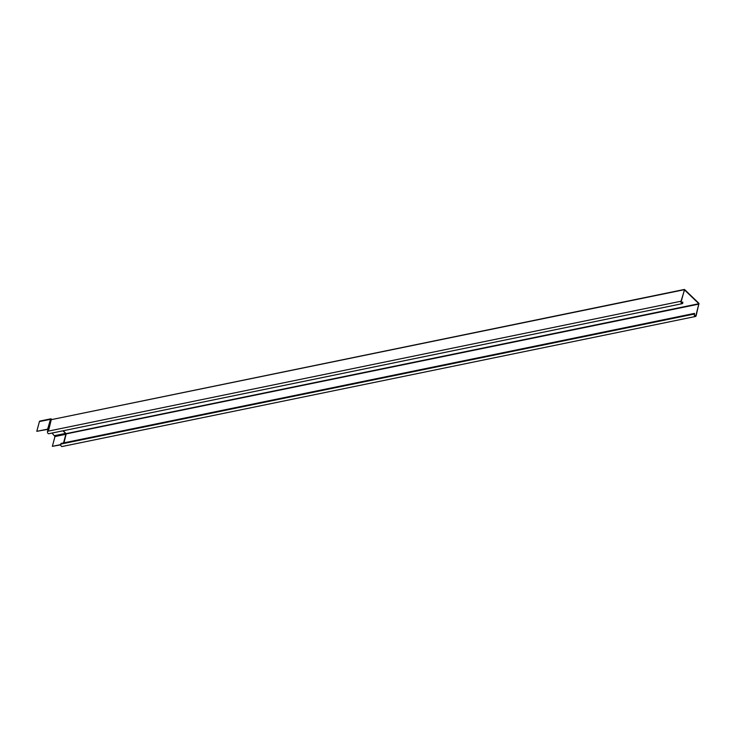 <?xml version="1.0" encoding="UTF-8"?>
<svg xmlns="http://www.w3.org/2000/svg" width="736" height="736" viewBox="0 0 736 736"><rect width="100%" height="100%" fill="white"/><g stroke="black" fill="none" stroke-linecap="round" stroke-linejoin="round"><path stroke-width="1.1" d="M681.278 302.404L682.778 302.1L682.833 302.974A1.601 0.938 -101.6 0 1 682.244 303.664A1.601 0.938 -101.6 0 1 681.223 302.928A1.601 0.938 -101.6 0 1 681.021 301.226L684.618 289.561L698.97 303.388L696.127 315.781A1.601 0.938 -101.6 0 1 695.538 316.471A1.601 0.938 -101.6 0 1 694.517 315.735A1.601 0.938 -101.6 0 1 694.315 314.033L694.49 313.38L60.996 443.44L60.812 444.093A1.601 0.938 78.4 0 0 61.024 445.795A1.601 0.938 78.4 0 0 62.045 446.531L695.538 316.471M47.776 430.348L47.518 431.287A1.601 0.938 78.4 0 0 47.73 432.989A1.601 0.938 78.4 0 0 48.751 433.725L682.244 303.664M694.848 315.772L695.897 315.56L698.878 303.71L684.416 289.846L681.242 301.447A1.196 0.699 -101.6 0 0 681.398 302.717A1.196 0.699 -101.6 0 0 682.162 303.278A1.196 0.699 -101.6 0 0 682.603 302.754L682.778 302.1M695.897 315.56A1.196 0.699 -101.6 0 1 695.456 316.075A1.196 0.699 -101.6 0 1 694.692 315.523A1.196 0.699 -101.6 0 1 694.536 314.254L694.49 313.38M63.563 442.906L66.01 433.946L698.97 304.078M63.305 430.744L66.047 433.66L62.956 430.808M63.066 430.79L66.12 433.955L63.728 442.879M47.794 429.097L36.8 431.333L47.776 429.346L47.766 430.376A1.15 0.708 133.9 0 0 48.898 429.254L51.299 419.465L51.998 419.446M60.766 444.866L52.357 446.329L60.748 444.599M36.8 431.333L39.422 421.553A1.067 0.626 -101.6 0 1 39.808 421.093L50.793 418.83L51.713 419.299L50.821 418.83A0.534 0.534 -133.8 0 1 51.216 418.922M52.072 433.044L54.979 436.54L52.357 446.329M65.964 433.89L63.526 442.916M62.919 430.818L65.918 433.697M48.898 429.254L51.244 418.95L50.563 419.327L47.941 429.116L48.677 429.244A0.92 0.57 133.9 0 1 47.785 430.146M47.647 429.106L50.646 418.894M63.986 442.824L66.268 433.596L698.878 303.71M47.518 431.287L681.021 301.226M684.333 289.46L51.474 419.63L684.094 289.745M60.812 444.093L694.315 314.033M681.554 302.974L682.603 302.754M65.881 434.286L54.979 436.54M54.749 435.629L65.651 433.403M39.422 421.553L50.563 419.327"/></g></svg>
